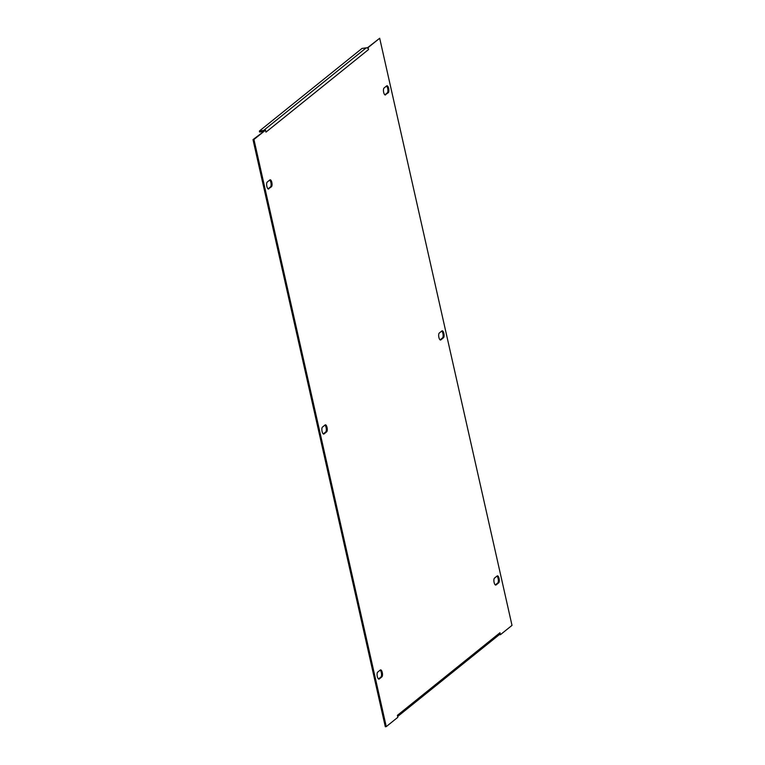 <?xml version="1.0" encoding="UTF-8"?>
<svg xmlns="http://www.w3.org/2000/svg" width="765" height="765" viewBox="0 0 765 765"><rect width="100%" height="100%" fill="white"/><g stroke="black" fill="none" stroke-linecap="round" stroke-linejoin="round"><path stroke-width="1.15" d="M322.084 431.45A3.586 1.31 81.8 0 0 323.758 434.071A3.586 1.31 81.8 0 0 324.016 433.946L326.665 431.823A3.586 1.31 81.8 0 0 327.124 427.826A3.586 1.31 81.8 0 0 325.383 424.843A3.586 1.31 81.8 0 0 325.115 424.957L322.467 427.09A3.586 1.31 81.8 0 0 322.084 431.45M438.89 337.403A3.586 1.31 81.8 0 0 440.564 340.023A3.586 1.31 81.8 0 0 440.822 339.909L443.471 337.776A3.586 1.31 81.8 0 0 443.93 333.779A3.586 1.31 81.8 0 0 442.189 330.796A3.586 1.31 81.8 0 0 441.931 330.91L439.282 333.043A3.586 1.31 81.8 0 0 438.89 337.403M268.792 188.907A3.586 1.31 -98.2 0 1 268.534 189.022A3.586 1.31 -98.2 0 1 266.861 186.411A3.586 1.31 -98.2 0 1 267.253 182.041L269.892 179.918A3.586 1.31 -98.2 0 1 270.16 179.794A3.586 1.31 -98.2 0 1 271.9 182.778A3.586 1.31 -98.2 0 1 271.441 186.775L268.247 188.984M385.598 94.86A3.586 1.31 -98.2 0 1 385.34 94.984A3.586 1.31 -98.2 0 1 383.676 92.364A3.586 1.31 -98.2 0 1 384.059 88.004L386.707 85.871A3.586 1.31 -98.2 0 1 386.966 85.747A3.586 1.31 -98.2 0 1 388.706 88.74A3.586 1.31 -98.2 0 1 388.247 92.728L385.053 94.937M377.308 676.499A3.586 1.31 81.8 0 0 378.981 679.119A3.586 1.31 81.8 0 0 379.239 678.995L381.888 676.862A3.586 1.31 81.8 0 0 382.347 672.875A3.586 1.31 81.8 0 0 380.607 669.882A3.586 1.31 81.8 0 0 380.339 670.006L377.69 672.129A3.586 1.31 81.8 0 0 377.308 676.499M494.114 582.452A3.586 1.31 81.8 0 0 495.787 585.072A3.586 1.31 81.8 0 0 496.045 584.948L498.694 582.815A3.586 1.31 81.8 0 0 499.153 578.828A3.586 1.31 81.8 0 0 497.413 575.835A3.586 1.31 81.8 0 0 497.154 575.959L494.506 578.091A3.586 1.31 81.8 0 0 494.114 582.452M323.279 433.918L325.718 431.957A3.586 1.31 81.8 0 0 326.272 428.582A3.586 1.31 81.8 0 0 324.915 425.13M440.085 339.87L442.533 337.91A3.586 1.31 81.8 0 0 443.078 334.534A3.586 1.31 81.8 0 0 441.721 331.082M386.497 86.034A3.586 1.31 -98.2 0 1 387.865 89.495A3.586 1.31 -98.2 0 1 387.31 92.871L384.862 94.831M378.503 678.966L380.941 676.996A3.586 1.31 81.8 0 0 381.496 673.621A3.586 1.31 81.8 0 0 380.138 670.169M495.309 584.919L497.747 582.959A3.586 1.31 81.8 0 0 498.302 579.583A3.586 1.31 81.8 0 0 496.944 576.122M379.689 38.25L367.219 47.975A2.046 1.865 51.2 0 1 368.548 49.534L265.971 132.125L265.522 130.165L253.942 139.488L386.258 726.616L397.838 717.293L397.398 715.332L499.975 632.741L500.415 634.701L512.005 625.378L379.689 38.25L368.108 47.573L368.548 49.534M499.975 632.741A2.046 1.865 51.2 0 1 499.411 634.577L500.415 634.701M265.522 130.165L252.995 139.622L385.311 726.75L386.258 726.616M269.691 180.081A3.586 1.31 -98.2 0 1 271.049 183.533A3.586 1.31 -98.2 0 1 270.494 186.909L268.056 188.879M367.162 47.707L368.108 47.573M252.995 139.622L253.942 139.488M499.411 634.577A2.046 1.865 51.2 0 1 499.373 634.606L397.666 716.499M264.365 130.471A2.046 1.865 -128.8 0 0 263.638 130.433L259.383 131.044L259.603 132.029L263.055 131.532M259.383 131.044L361.969 48.463L366.215 47.851A2.046 1.865 51.2 0 1 367.219 47.975M323.471 434.032L324.016 433.946M440.277 339.985L440.822 339.909M378.694 679.071L379.239 678.995M495.5 585.034L496.045 584.948M366.215 47.851L263.638 130.433M497.747 582.959L498.694 582.815M380.941 676.996L381.888 676.862M387.31 92.871L388.247 92.728M270.494 186.909L271.441 186.775M442.533 337.91L443.471 337.776M325.718 431.957L326.665 431.823"/></g></svg>
